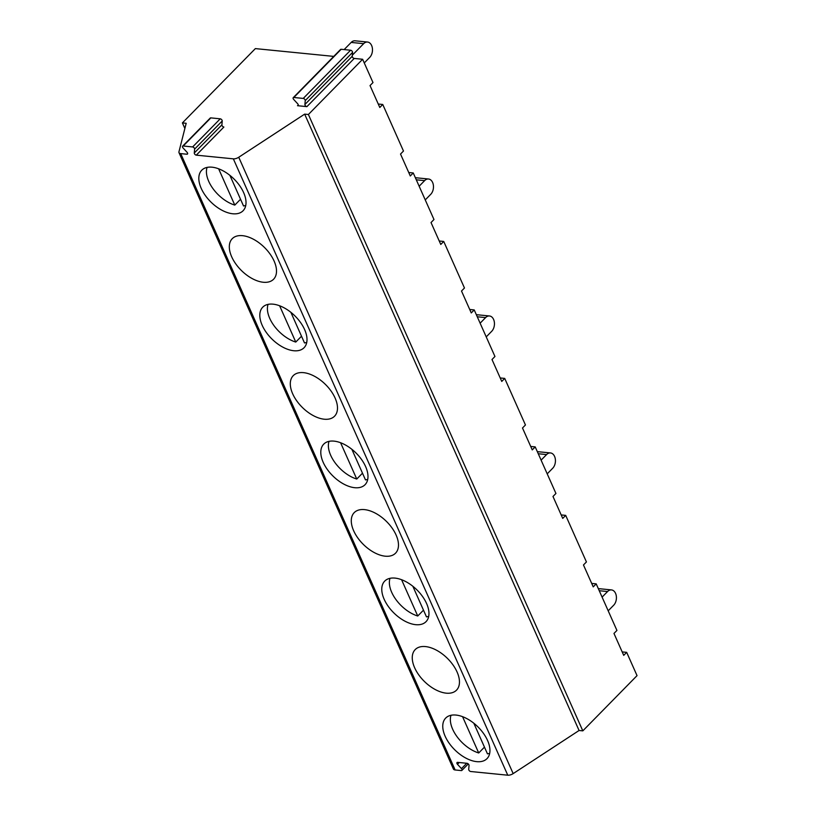 <?xml version="1.0" encoding="UTF-8"?>
<svg xmlns="http://www.w3.org/2000/svg" width="816" height="816" viewBox="0 0 816 816"><rect width="100%" height="100%" fill="white"/><g stroke="black" fill="none" stroke-linecap="round" stroke-linejoin="round"><path stroke-width="1.22" d="M333.754 56.396L255.357 48.603L182.396 122.91L184.875 128.469M396.086 535.01A28.948 16.3 -135.5 0 0 375.472 513.223A28.948 16.3 -135.5 0 0 354.226 512.621A28.948 16.3 -135.5 0 0 353.675 530.788A28.948 16.3 -135.5 0 0 374.289 552.585A28.948 16.3 -135.5 0 0 395.536 553.187A28.948 16.3 -135.5 0 0 396.086 535.01M274.115 261.079A28.948 16.3 -135.5 0 0 253.511 239.282A28.948 16.3 -135.5 0 0 232.254 238.68A28.948 16.3 -135.5 0 0 231.713 256.856A28.948 16.3 -135.5 0 0 252.317 278.644A28.948 16.3 -135.5 0 0 273.574 279.245A28.948 16.3 -135.5 0 0 274.115 261.079M182.396 122.91L186.191 123.287L178.959 151.766A5.11 2.417 -24 0 0 179 152.674A5.11 2.417 -24 0 0 180.713 153.602L186.884 154.224A1.703 0.959 -135.5 0 0 187.486 154.04A1.703 0.959 -135.5 0 0 187.048 152.276L183.059 147.951A1.703 0.959 -135.5 0 1 182.621 146.176L210.232 118.065A1.703 0.959 -135.5 0 1 210.834 117.881L183.223 146.003A1.703 0.959 -135.5 0 0 182.621 146.176M180.713 153.602L455.134 769.967L461.305 770.579A1.703 0.959 -135.5 0 0 461.907 770.396A1.703 0.959 -135.5 0 0 461.468 768.631L457.48 764.306A1.703 0.959 -135.5 0 1 457.042 762.532A1.703 0.959 -135.5 0 1 457.643 762.358L467.048 763.297A1.703 0.959 -135.5 0 1 469.037 765.459L468.71 769.355A1.703 0.959 -135.5 0 0 470.71 771.508L507.766 775.2L233.345 158.845A5.11 2.417 -24 0 0 238.741 157.253L304.654 114.128L579.074 730.493L582.818 730.861L637.041 675.628L626.678 652.351L623.72 655.36L613.969 633.44L616.927 630.431L596.19 583.858L593.232 586.877L583.471 564.958L586.429 561.949L565.692 515.375L562.734 518.395L552.983 496.475L555.941 493.466L535.204 446.893L532.246 449.902L522.495 427.992L525.453 424.983L504.716 378.41L501.758 381.419L491.997 359.509L494.955 356.49L474.218 309.927L471.26 312.936L461.509 291.026L464.467 288.007L443.731 241.444L440.773 244.453L431.021 222.544L433.979 219.524L413.243 172.961L410.285 175.97L400.523 154.051L403.481 151.042L382.755 104.468L379.797 107.488L370.036 85.568L372.994 82.559L362.63 59.272L354.226 58.436L306.908 106.641L297.503 105.703A1.703 0.959 -135.5 0 0 298.105 105.529A1.703 0.959 -135.5 0 0 297.667 103.754L293.678 99.43A1.703 0.959 -135.5 0 1 293.24 97.665L340.568 49.46A1.703 0.959 -135.5 0 1 341.17 49.286L293.842 97.481A1.703 0.959 -135.5 0 0 293.24 97.665M196.289 155.152L223.89 127.041A1.703 0.959 -135.5 0 1 221.901 124.879L194.29 152.99A1.703 0.959 -135.5 0 0 196.289 155.152L233.345 158.845M194.29 152.99L194.616 149.104A1.703 0.959 -135.5 0 0 192.627 146.941L183.223 146.003M457.062 671.976A28.948 16.3 -135.5 0 0 436.458 650.189A28.948 16.3 -135.5 0 0 415.201 649.587A28.948 16.3 -135.5 0 0 414.65 667.763A28.948 16.3 -135.5 0 0 435.265 689.551A28.948 16.3 -135.5 0 0 456.521 690.152A28.948 16.3 -135.5 0 0 457.062 671.976M335.101 398.045A28.948 16.3 -135.5 0 0 314.486 376.258A28.948 16.3 -135.5 0 0 293.24 375.656A28.948 16.3 -135.5 0 0 292.689 393.822A28.948 16.3 -135.5 0 0 313.303 415.609A28.948 16.3 -135.5 0 0 334.55 416.211A28.948 16.3 -135.5 0 0 335.101 398.045M487.56 740.469A28.948 16.3 44.5 0 1 487.009 758.635A28.948 16.3 44.5 0 1 454.93 749.986A28.948 16.3 44.5 0 1 445.699 718.07A28.948 16.3 44.5 0 1 466.946 718.672A28.948 16.3 44.5 0 1 487.56 740.469M426.574 603.493A28.948 16.3 44.5 0 1 426.023 621.67A28.948 16.3 44.5 0 1 393.944 613.02A28.948 16.3 44.5 0 1 384.713 581.104A28.948 16.3 44.5 0 1 405.96 581.706A28.948 16.3 44.5 0 1 426.574 603.493M365.588 466.528A28.948 16.3 44.5 0 1 365.048 484.704A28.948 16.3 44.5 0 1 332.969 476.044A28.948 16.3 44.5 0 1 323.728 444.139A28.948 16.3 44.5 0 1 344.984 444.74A28.948 16.3 44.5 0 1 365.588 466.528M304.613 329.562A28.948 16.3 -135.5 0 0 283.999 307.765A28.948 16.3 -135.5 0 0 262.752 307.163A28.948 16.3 -135.5 0 0 271.983 339.079A28.948 16.3 -135.5 0 0 304.062 347.728A28.948 16.3 -135.5 0 0 304.613 329.562M243.627 192.586A28.948 16.3 44.5 0 1 243.076 210.763A28.948 16.3 44.5 0 1 210.997 202.113A28.948 16.3 44.5 0 1 201.766 170.197A28.948 16.3 44.5 0 1 223.013 170.799A28.948 16.3 44.5 0 1 243.627 192.586M245.769 205.408A28.101 15.82 44.5 0 1 243.525 205.969L229.888 175.348M218.627 168.8L234.794 205.102A28.101 15.82 44.5 0 1 207.07 167.413M304.654 114.128L308.397 114.505L362.63 59.272M308.397 114.505L582.818 730.861M238.741 157.253L513.162 773.609L579.074 730.493M513.162 773.609A5.11 2.417 156 0 1 507.766 775.2M455.134 769.967A5.11 2.417 156 0 1 453.421 769.029L179 152.674M622.18 651.902L626.678 652.351M602.096 597.118L607.573 591.539A8.517 5.763 -84.3 0 1 611.47 589.917A8.517 5.763 -84.3 0 1 616.304 596.017A8.517 5.763 -84.3 0 1 613.673 605.237L608.185 610.817M598.322 588.662A8.517 5.763 -84.3 0 1 598.995 588.673L611.47 589.917M462.56 716.672L478.717 752.974A28.101 15.82 44.5 0 1 451.003 715.285M489.702 753.28A28.101 15.82 44.5 0 1 487.448 753.841L473.821 723.221M478.717 752.974L484.459 747.13M591.692 583.42L596.19 583.858M561.194 514.927L565.692 515.375M541.11 460.153L546.587 454.573A8.517 5.763 -84.3 0 1 550.484 452.941A8.517 5.763 -84.3 0 1 555.319 459.051A8.517 5.763 -84.3 0 1 552.687 468.272L547.21 473.851M537.346 451.697A8.517 5.763 -84.3 0 1 538.009 451.707L550.484 452.941M401.574 579.707L417.741 616.009A28.101 15.82 44.5 0 1 390.017 578.32M428.716 616.315A28.101 15.82 44.5 0 1 426.472 616.876L412.835 586.255M417.741 616.009L423.484 610.164M530.706 446.444L535.204 446.893M500.218 377.961L504.716 378.41M480.124 323.187L485.612 317.597A8.517 5.763 -84.3 0 1 489.498 315.976A8.517 5.763 -84.3 0 1 494.333 322.085A8.517 5.763 -84.3 0 1 491.711 331.296L486.224 336.886M476.36 314.731A8.517 5.763 -84.3 0 1 477.034 314.741L489.498 315.976M340.588 442.741L356.755 479.043A28.101 15.82 44.5 0 1 329.032 441.344M367.73 479.339A28.101 15.82 44.5 0 1 365.486 479.91L351.849 449.29M356.755 479.043L362.498 473.188M469.72 309.478L474.218 309.927M439.232 240.995L443.731 241.444M419.149 186.221L424.626 180.632A8.517 5.763 -84.3 0 1 428.522 179.01A8.517 5.763 -84.3 0 1 433.357 185.11A8.517 5.763 -84.3 0 1 430.726 194.33L425.248 199.91M415.375 177.755A8.517 5.763 -84.3 0 1 416.048 177.766L428.522 179.01M279.613 305.765L295.769 342.067A28.101 15.82 44.5 0 1 268.056 304.378M306.755 342.373A28.101 15.82 44.5 0 1 304.501 342.944L290.873 312.324M295.769 342.067L301.512 336.223M408.745 172.513L413.243 172.961M378.247 104.03L382.755 104.468M352.328 55.192L363.65 43.666A8.517 5.763 -84.3 0 1 367.537 42.044A8.517 5.763 -84.3 0 1 372.371 48.144A8.517 5.763 -84.3 0 1 369.74 57.365L364.262 62.944M344.148 49.582L351.176 42.422A8.517 5.763 -84.3 0 1 355.062 40.8L367.537 42.044M234.794 205.102L240.536 199.257M221.901 124.879L222.227 120.982A1.703 0.959 -135.5 0 0 220.228 118.82L210.834 117.881M354.226 58.436A1.703 0.959 -135.5 0 1 352.237 56.273L304.909 104.479A1.703 0.959 -135.5 0 0 306.908 106.641M352.237 56.273L352.563 52.387A1.703 0.959 -135.5 0 0 350.574 50.225L341.17 49.286M304.909 104.479L305.235 100.582A1.703 0.959 -135.5 0 0 303.246 98.42L293.842 97.481M466.742 763.266L461.468 768.631M459.235 762.521L457.48 764.306M599.24 590.713L607.573 591.539M538.254 453.737L546.587 454.573M477.268 316.771L485.612 317.597M416.293 179.806L424.626 180.632M351.176 42.422L363.65 43.666M298.279 104.917L297.503 105.703M187.66 153.439L186.884 154.224M220.228 118.82L192.627 146.941M222.227 120.982L194.616 149.104M350.574 50.225L303.246 98.42M352.563 52.387L305.235 100.582M468.272 763.929L461.907 770.396"/></g></svg>
